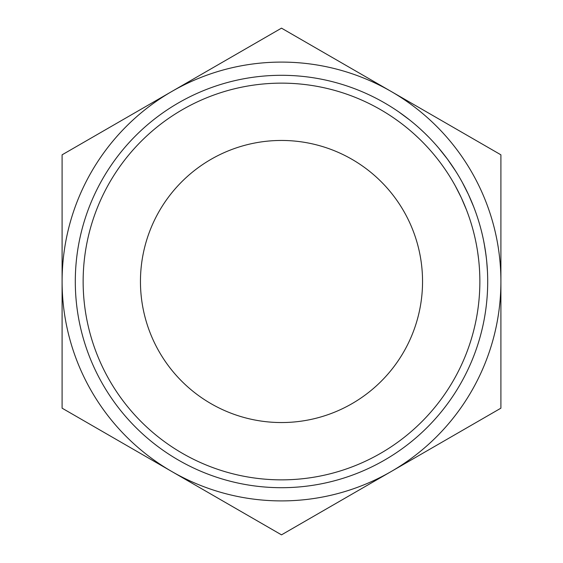 <?xml version="1.0" encoding="UTF-8"?>
<svg xmlns="http://www.w3.org/2000/svg" width="563" height="563" viewBox="0 0 563 563"><rect width="100%" height="100%" fill="white"/><g stroke="black" fill="none" stroke-linecap="round" stroke-linejoin="round"><path stroke-width="0.84" d="M281.5 479.859A198.359 198.359 0 0 0 479.859 281.5A198.359 198.359 0 0 0 281.5 83.141A198.359 198.359 0 0 0 83.141 281.5A198.359 198.359 0 0 0 281.5 479.859M281.5 75.301A206.199 206.199 0 0 1 487.699 281.5A206.199 206.199 0 0 1 281.5 487.699A206.199 206.199 0 0 1 75.301 281.5A206.199 206.199 0 0 1 281.5 75.301M140.454 281.5A141.046 141.046 0 0 1 281.5 140.454A141.046 141.046 0 0 1 422.546 281.5A141.046 141.046 0 0 1 281.5 422.546A141.046 141.046 0 0 1 140.454 281.5M484.152 243.434L485.89 254.258M485.982 254.983L486.538 259.656M486.721 261.499L487.431 271.099M483.568 240.457L484.856 247.389M485.32 250.282L486.326 257.791M486.333 257.812L486.756 261.809M486.791 262.168L487.086 265.68M487.115 266.039L487.326 269.198M459.865 178.042L462.019 181.856M462.223 182.222L468.416 194.439L473.772 207.008M473.926 207.409L475.461 211.54M422.897 131.418L424.368 132.819M420.209 128.934L424.819 133.255M425.762 134.17L428.344 136.746M428.9 137.309L430.139 138.589M436.585 145.613L439.499 149.005M440.414 150.11L443.334 153.727M445.417 156.408L446.037 157.225M450.541 163.425L454.32 169.027M454.573 169.414L457.072 173.369M401.806 114.036L407.858 118.561M409.125 119.546L410.096 120.313M410.511 120.651L412.82 122.53M171.799 91.487A219.408 219.408 0 0 0 171.799 471.512A219.408 219.408 0 0 0 500.908 281.5A219.408 219.408 0 0 0 171.799 91.487L62.092 154.825L62.092 408.175L281.5 534.85L500.908 408.175L500.908 154.825L281.5 28.15L171.799 91.487M405.029 126.302L407.83 128.568M394.459 118.448L399.005 121.692M400.68 122.938L401.482 123.543M398.921 112.002L409.751 120.039M431.49 151.693L432.475 152.84M433.784 154.389L434.397 155.128M444.812 168.914L445.073 169.294M449.928 176.726L450.421 177.521M441.167 163.798L443.897 167.598M446.832 171.898L447.817 173.404M436.374 157.563L438.07 159.709M438.535 147.872L447.472 159.146L455.671 171.131M414.938 134.733L419.203 138.723M424.643 133.086L429.083 137.499M466.614 210.224L468.092 214.193M455.354 186.001L461.315 197.747L466.46 209.837M453.081 181.976L455.157 185.642M477.649 251.971L478.557 258.79M479.127 264.49L479.38 267.735M477.403 250.387L477.677 252.147"/></g></svg>
